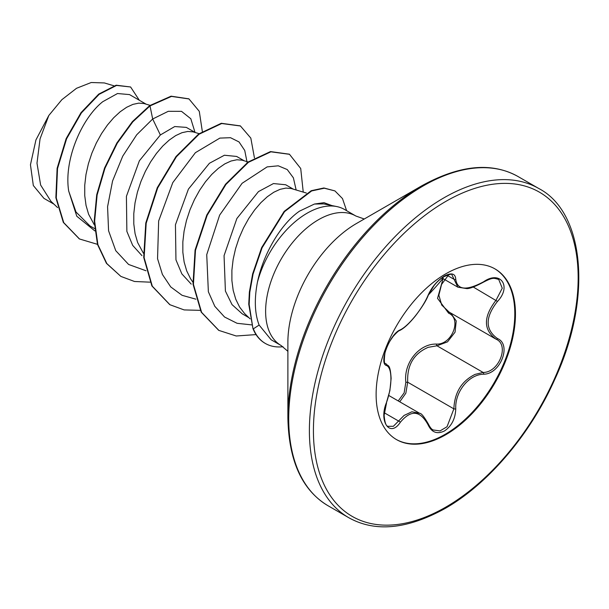 <?xml version="1.0" encoding="UTF-8"?>
<svg xmlns="http://www.w3.org/2000/svg" width="609" height="609" viewBox="0 0 609 609"><rect width="100%" height="100%" fill="white"/><g stroke="black" fill="none" stroke-linecap="round" stroke-linejoin="round"><path stroke-width="0.91" d="M400.258 329.872C408.555 325.937 422.562 308.497 428.104 295.228C431.712 287.136 437.155 280.734 444.441 276.006C451.574 272.421 455.349 273.51 455.76 279.272C457.222 290.105 466.509 290.935 483.63 281.761C500.408 269.932 511.933 286.337 497.484 301.425C485.069 317.251 485.069 329.629 497.484 338.551C511.941 344.534 500.377 374.238 483.63 374.2C468.869 374.39 454.839 391.861 455.76 408.867C455.349 418.786 451.574 426.155 444.441 430.966C437.155 434.499 431.705 432.466 428.104 424.861C420.187 410.329 410.908 409.499 400.258 422.372C390.026 437.97 378.516 421.535 386.433 402.678C392.417 386.266 392.409 367.547 386.433 365.514C378.509 363.329 390.042 333.618 400.258 329.872A1.424 1.188 63.4 0 1 399.732 330.481C398.728 330.611 396.467 332.666 392.957 336.663C388.58 342.905 387.476 344.808 385.002 352.74C383.944 360.711 384.188 364.349 385.725 363.672L385.505 363.52M388.017 426.315L393.368 426.292L404.087 415.429L411.92 411.768L419.73 413.359C421.2 413.062 424.085 416.64 428.386 424.077A1.424 0.776 157.4 0 1 428.104 424.861M450.652 312.957L456.232 320.928L455.052 332.164L447.524 341.855L436.973 345.798L428.226 347.32C413.777 353.555 406.941 365.179 407.703 382.208L405.838 393.224L399.74 401.811M433.159 429.962L440.041 430.921L447.036 426.726L453.872 408.86C454.535 392.554 461.607 381.059 475.096 374.383L483.135 372.449C498.946 372.609 509.733 344.892 496.069 339.175L496.091 339.19A1.424 0.944 117.9 0 1 496.069 339.175C483.241 329.865 483.241 316.87 496.069 300.191L502.258 288.194L498.718 279.44M398.217 400.935L404.132 392.881L405.845 382.307C403.44 363.002 419.213 343.453 436.569 344.085C452.03 344.801 462.102 318.819 448.589 313.155L437.536 298.349L443.063 278.633M494.721 268.752A98.529 56.888 -60 0 1 509.406 347.815A98.529 56.888 -60 0 1 445.126 434.339A98.529 56.888 -60 0 1 396.193 439.409M445.788 273.822A98.529 56.888 -60 0 1 495.056 268.942A98.529 56.888 -60 0 1 510.159 347.891A98.529 56.888 -60 0 1 445.788 434.719A98.529 56.888 -60 0 1 396.528 439.599A98.529 56.888 -60 0 1 381.424 360.642A98.529 56.888 -60 0 1 445.788 273.822M287.882 417.599L287.882 342.327A97.029 56.02 120 0 1 356.493 223.488L356.509 223.488A97.029 56.02 120 0 0 356.493 223.488L421.679 185.859A189.216 109.247 120 0 0 287.882 417.599C288.712 460.906 302.11 490.298 328.084 505.767L348.751 517.696C375.121 532.456 407.276 529.366 445.202 508.424C487.839 484.178 529.967 434.811 554.396 380.252C593.059 297.732 584.229 211.978 538.798 188.516A190.054 109.727 120 0 0 443.771 197.933A190.054 109.727 120 0 0 319.618 365.408A190.054 109.727 120 0 0 348.751 517.696M336.777 206.565L323.661 203.893L314.419 204.045L299.521 211.14C280.985 223.846 263.354 253.641 257.424 282.241A74.762 43.163 -60 0 1 307.157 213.18A74.762 43.163 -60 0 1 336.777 206.565A74.762 43.163 -60 0 1 344.542 209.481L355.869 216.02A74.762 43.163 120 0 0 318.484 219.727A74.762 43.163 120 0 0 269.642 285.613A74.762 43.163 120 0 0 281.107 345.524L287.882 351.309M281.107 345.524L271.119 339.753L259.122 325.061C254.729 313.635 254.159 299.369 257.424 282.241M293.226 189.11L285.705 184.763L273.456 183.56L258.46 191.607L236.863 218.532L224.059 255.643L225.406 291.064L232.029 304.614L242.253 313.841L248.868 317.662M306.342 193.023L291.148 188.501L285.918 188.09L280.064 189.338L273.799 192.238L267.321 196.73L260.842 202.698L254.577 210.021L248.731 218.502L243.493 227.941L239.048 238.096L235.546 248.708L233.133 259.51L231.892 270.229L231.9 280.597L233.186 290.348L235.759 299.232L239.581 307.027L244.582 313.544L250.139 318.865M146.076 104.147L129.542 94.601L117.514 93.527L102.738 101.711C81.941 118.085 63.671 159.611 68.695 191.059L75.996 211.993L89.926 225.901L94.616 228.603M150.088 105.349L143.998 103.538L138.761 103.134L132.914 104.383L126.649 107.283L120.171 111.767L113.693 117.743L107.42 125.058L101.574 133.546L96.336 142.978L91.89 153.133L88.396 163.745L85.976 174.555L84.735 185.273L84.742 195.641L86.036 205.385L88.609 214.269L94.357 224.927M195.124 132.465L186.324 127.388L174.737 126.543L160.357 134.97L139.377 160.784L126.413 196.334L126.862 231.374L132.693 245.389L141.973 255.666M199.12 133.66L193.045 131.864L187.816 131.453L181.962 132.701L175.697 135.601L169.218 140.085L162.74 146.061L156.475 153.377L150.629 161.865L145.391 171.304L140.945 181.452L137.444 192.071L135.031 202.873L133.79 213.592L133.797 223.96L135.084 233.704L137.657 242.588L143.412 253.245M244.179 160.784L236.65 156.444L224.401 155.242L209.405 163.288L188.409 189.133L175.445 224.759L175.955 259.86L181.855 273.89L191.218 284.121M248.167 161.979L242.1 160.182L236.863 159.771L231.017 161.02L224.751 163.92L218.273 168.404L211.795 174.38L205.522 181.703L199.676 190.183L194.438 199.623L189.993 209.77L186.499 220.389L184.078 231.192L182.837 241.91L182.845 252.278L184.139 262.022L186.712 270.906L190.533 278.709L192.832 282.066M53.919 204.129L43.924 198.359L33.32 185.509L30.45 164.795L35.931 139.941L48.811 115.482L61.852 99.693L76.528 88.29L91.198 82.52L104.36 82.938L113.936 85.793M48.811 115.482L40.049 138.875L36.989 163.189L40.628 185.037L50.981 201.358L57.611 207.616M160.357 134.97L152.684 118.999L168.267 111.31L181.505 111.34L190.807 118.747L195.025 132.412M94.852 230.91L76.787 216.241L68.695 191.059M146.008 270.761L128.598 264.458L115.756 250.687L108.577 230.788L107.572 206.74L112.566 180.987L122.736 156.155L136.705 134.779L152.684 118.999L150.004 105.913L171.479 96.412L188.988 98.947L199.28 111.333L202.333 131.46M97.47 244.338L79.49 238.972L63.739 222.635L56.272 197.94L57.52 168.564L66.587 138.814L81.416 112.893L99.145 94.334L116.555 85.435L130.592 86.98L139.324 100.257M149.601 105.677L132.389 121.61L116.867 142.963L104.55 168.023L96.717 194.735L94.228 220.915L97.493 244.43L106.446 263.354L120.902 276.425L106.849 263.59L97.904 244.666L94.639 221.151L97.128 194.971L104.961 168.259L117.271 143.199L132.8 121.846L150.004 105.913L149.601 105.677L171.076 96.176L188.782 98.833M79.284 238.857L63.328 222.399L55.861 197.704L57.117 168.328L66.175 138.578L81.005 112.657L98.734 94.098L116.152 85.199L130.592 86.98M247.147 162.672L244.742 150.469L239.032 141.943L230.514 137.703L219.857 138.098L195.398 152.684L172.789 182.609L158.66 220.953L157.548 258.688L162.42 274.476L170.733 286.923L182.083 295.312L195.877 299.171M296.141 189.978L293.386 177.82L287.242 169.553L278.252 165.808L267.13 166.896L242.077 183.309L219.643 215.114L206.733 254.653L208.362 291.757L214.802 306.312L224.561 317.023L237.091 323.303L251.654 324.886M331.867 205.56L324.003 202.675L314.419 204.045M120.902 276.425L134.543 281.495L149.997 282.165M254.44 157.898L250.824 138.106L240.441 125.987L221.706 123.52L199.059 134.231L176.412 156.749L157.685 187.922L146.183 223.267L144.127 257.683L152.303 286.192L169.934 304.728L184.131 309.92L200.262 310.354M303.244 192.094L300.717 168.518L289.488 154.305L270.906 151.816L248.442 162.306L225.924 184.481L207.182 215.259L195.489 250.299L193.434 284.388L201.602 312.348L218.867 330.405L236.216 335.993L256.039 334.6M346.612 210.676L342.494 198.58L334.935 190.914L324.293 188.211L311.633 190.944L284.555 211.65L262.06 247.825L253.062 274.065L249.789 292.305L249.157 304.439L252.963 328.594L248.746 304.203L249.378 292.069L252.659 273.829L261.649 247.589L284.144 211.414L311.229 190.708L323.881 187.975L334.935 190.914M240.235 125.873L221.303 123.284L198.656 133.995L176.009 156.513L157.274 187.686L145.772 223.031L143.716 257.447L151.892 285.956L169.728 304.607M289.283 154.191L270.495 151.58L248.038 162.07L225.513 184.245L206.778 215.023L195.078 250.063L193.023 284.152L201.191 312.113L218.661 330.284M282.995 346.727A74.138 42.805 -60 0 1 265.402 343.484A74.138 42.805 -60 0 1 253.367 328.83L259.122 325.061M265.197 343.369A74.138 42.805 -60 0 1 264.991 343.248A74.138 42.805 -60 0 1 252.963 328.594M441.875 277.948L457.854 287.174L451.924 274.865C452.731 273.456 449.769 274.202 443.025 277.087C436.341 281.868 431.461 287.821 428.386 294.962L434.05 285.552L436.371 282.827C439.218 279.478 453.987 267.397 428.386 294.962A1.424 0.784 22.8 0 1 428.104 295.228M448.871 274.537L441.548 284.456L438.853 295.213L441.723 305.056L449.198 312.135L495.444 338.832M405.845 382.307L407.703 382.208L453.872 408.86A1.424 0.403 -0.3 0 0 455.76 408.867M436.569 344.085A1.424 0.716 -91.4 0 0 436.973 345.798L483.135 372.449A1.424 0.807 86 0 1 483.63 374.2M449.785 312.47A1.424 0.845 -61.9 0 0 448.589 313.155M399.732 330.481L399.732 330.481C403.95 328.418 409.119 323.645 415.239 316.162C422.182 307.088 426.559 300.016 428.386 294.962M385.588 363.588L385.9 363.771A1.424 1.325 115.6 0 1 386.433 365.514M386.235 363.938C387.933 366.755 390.125 362.918 391.13 378.471L389.889 390.575L386.433 402.678M384.279 412.788L398.811 421.177A1.424 0.731 35.2 0 1 400.258 422.372M455.76 279.272A1.424 1.157 -179.5 0 1 453.872 279.219L446.785 275.123M483.63 281.761L483.599 282.089C493.046 277.194 493.564 278.047 498.756 279.455L498.756 279.455M497.484 301.425L473.284 287.037M497.484 338.551A1.424 0.944 117.9 0 1 496.091 339.19L496.434 339.38M445.788 201.419A187.199 108.082 120 0 0 313.422 430.692A187.199 108.082 120 0 0 445.788 507.122A187.199 108.082 120 0 0 578.162 277.849A187.199 108.082 120 0 0 445.788 201.419M356.493 223.488L421.679 185.859C459.605 164.917 491.752 161.827 518.13 176.587A190.054 109.727 120 0 0 423.11 185.996A190.054 109.727 120 0 0 298.95 353.471A190.054 109.727 120 0 0 328.084 505.767M388.801 395.492L419.692 413.328M364.273 219.004L355.869 216.02M188.988 98.947L188.584 98.711M79.49 238.972L79.079 238.736M240.03 125.751L240.441 125.987M169.523 304.492L169.934 304.728M289.077 154.069L289.488 154.305M218.456 330.169L218.867 330.405M518.13 176.587L538.798 188.516M265.402 343.484L264.991 343.248M386.548 402.831L384.134 415.285C384.743 422.562 386.045 426.247 388.032 426.323L388.032 426.323M457.861 287.174L466.494 288.559C469.128 288.925 474.837 286.77 483.599 282.089M428.386 424.077C430.061 427.427 431.652 429.391 433.174 429.969"/></g></svg>
